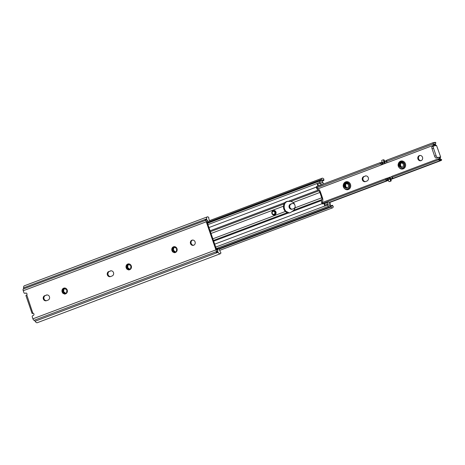 <?xml version="1.0" encoding="UTF-8"?>
<svg xmlns="http://www.w3.org/2000/svg" width="465" height="465" viewBox="0 0 465 465"><rect width="100%" height="100%" fill="white"/><g stroke="black" fill="none" stroke-linecap="round" stroke-linejoin="round"><path stroke-width="0.7" d="M110.548 276.559A2.674 2.441 79.2 0 1 109.531 271.368L110.996 270.816A2.674 2.441 79.2 0 1 111.025 270.81M108.839 271.502A2.674 2.441 -100.8 0 0 110.211 276.658A2.674 2.441 -100.8 0 0 110.577 276.553L112.042 276.001A2.674 2.441 -100.8 0 0 110.67 270.845A2.674 2.441 -100.8 0 0 110.304 270.95L109.531 271.368M46.494 300.692A2.674 2.441 79.2 0 1 45.477 295.502L46.942 294.95A2.674 2.441 79.2 0 1 46.971 294.944M44.785 295.635A2.674 2.441 -100.8 0 0 46.157 300.785A2.674 2.441 -100.8 0 0 46.523 300.686L47.988 300.134A2.674 2.441 -100.8 0 0 46.616 294.979A2.674 2.441 -100.8 0 0 46.25 295.083L45.477 295.502M193.638 245.258A2.674 2.441 79.2 0 1 192.644 240.056M190.505 243.584A2.674 2.441 -100.8 0 0 193.295 245.351A2.674 2.441 -100.8 0 0 195.079 241.864A2.674 2.441 -100.8 0 0 192.295 240.097A2.674 2.441 -100.8 0 0 190.505 243.584M65.158 288.376L63.135 289.253L62.699 291.776L63.374 292.886L65.635 293.432C66.791 292.694 66.908 292.77 65.978 293.671L65.117 294.049L62.996 293.392L62.409 292.561C61.694 290.654 62.171 289.276 63.85 288.422L66.826 289.695L66.681 292.642A2.569 2.342 -100.8 0 1 65.693 293.38L65.338 293.479A2.569 2.342 -100.8 0 0 65.675 293.386C67.1 292.636 67.477 291.41 66.826 289.695M65.553 293.427L64.937 293.38L63.182 291.683L63.624 289.16L64.763 288.376M67.315 291.939L65.675 293.415M65.507 293.438L64.844 293.398L63.089 291.7L63.525 289.178L64.716 288.376M65.745 293.357L63.571 291.607L64.013 289.085L64.966 288.364M65.699 293.374L63.478 291.631L63.914 289.102L64.914 288.364M65.362 293.473L64.548 293.456L62.792 291.758L63.234 289.236L64.571 288.399M129.212 264.242L127.189 265.12L126.747 267.642L127.427 268.753L129.689 269.299C130.845 268.561 130.961 268.636 130.031 269.537L129.171 269.915L127.05 269.258L126.463 268.427C125.742 266.521 126.224 265.143 127.904 264.289L130.88 265.562L130.735 268.508A2.569 2.342 -100.8 0 1 129.747 269.247M129.607 269.293L128.991 269.247L127.236 267.549L127.677 265.027L128.817 264.242M129.561 269.305L128.898 269.27L127.137 267.573L127.579 265.044L128.77 264.242M129.799 269.223L127.625 267.48L128.067 264.951L129.02 264.236M129.752 269.247L127.526 267.497L127.968 264.969L128.968 264.236M129.415 269.34L128.602 269.322L126.846 267.625L127.288 265.102L128.619 264.265M174.962 247.008L172.945 247.88L172.503 250.408L173.183 251.513L175.439 252.065C176.595 251.321 176.712 251.402 175.782 252.297L174.921 252.675L172.8 252.018L172.213 251.193C171.498 249.281 171.98 247.903 173.654 247.055L176.63 248.322L176.485 251.269A2.569 2.342 -100.8 0 1 175.503 252.007L173.282 250.257L173.718 247.735L174.718 246.996M175.363 252.053L174.747 252.013L172.992 250.315L173.428 247.787L174.573 247.002M175.311 252.071L174.648 252.03L172.893 250.333L173.335 247.81L174.52 247.008M175.549 251.989L173.381 250.24L173.817 247.717L174.77 246.996M173.183 251.513A2.569 2.342 -100.8 0 0 175.148 252.111L174.358 252.088L172.602 250.391L173.038 247.862L174.375 247.025M96.389 300.373L96.4 300.413A4.261 1.732 69.4 0 0 96.557 300.373L37.264 322.71A4.261 1.732 -110.6 0 1 35.102 321.239A2.139 0.872 69.4 0 0 34.085 320.309A1.715 0.698 -110.6 0 1 32.922 318.821L32.259 316.886A0.982 0.895 79.2 0 1 32.794 315.636L33.294 315.456A1.157 1.052 -100.8 0 0 33.067 313.224L32.097 313.52L25.895 295.507L26.778 294.95A1.157 1.052 -100.8 0 0 25.587 293.084L25.093 293.276A0.982 0.895 79.2 0 1 23.924 292.665L23.25 290.735A1.715 0.698 -110.6 0 1 23.308 289.015A2.139 0.872 69.4 0 0 23.605 287.835A4.261 1.732 -110.6 0 1 24.302 285.818L83.642 263.463M215.929 249.874L206.257 221.782A1.715 0.698 -110.6 0 1 206.315 220.067A2.139 0.872 69.4 0 0 206.6 219.585L207.495 220.561A3.854 1.564 -110.6 0 1 206.948 221.654L216.62 249.74A3.854 1.564 -110.6 0 1 217.806 250.501L217.649 251.681A2.139 0.872 69.4 0 0 217.091 251.362A1.715 0.698 -110.6 0 1 215.929 249.874L32.922 318.821M173.864 251.135L175.543 251.937M128.113 268.375L129.793 269.177M64.06 292.508L65.739 293.31M25.488 293.2A0.982 0.895 -100.8 0 0 25.79 293.142L26.087 293.026M35.102 321.239L218.114 252.286A4.261 1.732 69.4 0 0 220.27 253.762L102.044 298.303A4.261 1.732 -110.6 0 1 101.893 298.344L101.161 298.553M88.251 261.731L88.635 261.586M101.19 298.542A1.07 0.436 -110.6 0 1 101.068 298.67L99.237 299.355A1.07 0.436 -110.6 0 1 99.237 299.355A1.07 0.436 -110.6 0 1 99.225 299.361A4.261 1.732 -110.6 0 1 99.15 299.379L96.586 300.28M99.225 299.361L101.056 298.67A4.261 1.732 -110.6 0 1 100.975 298.687L100.963 298.646M220.27 253.762A4.261 1.732 69.4 0 0 220.933 252.687A1.029 0.419 69.4 0 1 220.317 251.925L219.399 249.664A1.564 0.634 69.4 0 0 218.288 248.513A1.564 0.634 69.4 0 0 218.039 248.949L217.684 251.716L216.225 252.216M86.42 262.417L85.891 262.62L86.42 262.417M83.677 263.452L85.891 262.62M23.605 287.835L206.611 218.887A4.261 1.732 69.4 0 1 207.309 216.87A4.261 1.732 69.4 0 1 208.826 217.533A1.029 0.419 69.4 0 0 208.779 218.416L209.436 220.724A1.564 0.634 69.4 0 1 209.291 222.113A1.564 0.634 69.4 0 1 208.704 221.834L206.605 219.538A2.139 0.872 69.4 0 0 206.611 218.887M217.649 251.681L216.19 252.233A2.139 0.872 -110.6 0 1 216.219 252.268M218.114 252.286A2.139 0.872 69.4 0 0 217.684 251.716M206.6 219.585L205.135 220.131A2.139 0.872 -110.6 0 0 205.141 220.09L206.605 219.538M207.181 222.322L207.239 222.386A1.564 0.634 69.4 0 0 207.832 222.665L209.291 222.113M216.568 249.583L218.039 248.949M218.288 248.513L216.824 249.066A1.564 0.634 69.4 0 0 216.58 249.502M32.097 313.52L33.329 313.311M26.778 294.95L32.829 313.207M65.117 294.049L64.257 294.008L62.118 291.939M129.171 269.915L128.305 269.874L126.62 268.718M174.921 252.675L174.061 252.635L172.376 251.478M283.859 204.007L283.534 206.158A5.888 5.365 -100.8 0 0 283.836 209.052A5.888 5.365 -100.8 0 0 285.37 211.482L287.887 213.208L290.503 212.592L293.961 210.116L295.118 207.809A5.888 5.365 -100.8 0 0 293.281 202.484L290.939 201.339L286.678 201.484L284.313 202.821L283.859 204.007L210.407 231.68M289.463 212.982L286.062 211.348A5.888 5.365 79.2 0 1 284.528 208.919A5.888 5.365 79.2 0 1 284.225 206.024C284.394 203.821 285.33 202.345 287.033 201.583L287.951 201.24L286.678 201.484M322.943 203.804A0.639 0.587 79.2 0 1 322.658 203.606L322.553 203.397A2.139 0.872 -110.6 0 1 322.443 201.816L322.733 200.903A3.854 1.564 69.4 0 0 322.414 197.654L320.577 192.33A3.854 1.564 69.4 0 0 318.757 189.365L317.921 188.668A2.139 0.872 -110.6 0 1 316.991 187.244L316.944 187.006A0.639 0.587 79.2 0 1 317.322 186.43L318.606 185.948L318.444 185.471A3.208 1.308 -110.6 0 1 317.461 184.338A2.139 0.872 -110.6 0 1 316.991 183.402L319.74 182.367A1.5 0.61 -110.6 0 1 319.85 180.961A1.5 0.61 -110.6 0 1 320.35 181.158A2.546 1.035 69.4 0 0 321.053 181.367A2.546 1.035 69.4 0 0 321.454 179.99A2.139 0.872 -110.6 0 1 321.454 179.455A4.261 1.732 -110.6 0 1 322.135 178.211A4.261 1.732 -110.6 0 1 323.878 179.124L323.779 180.356A2.546 1.035 69.4 0 0 322.739 179.81A2.546 1.035 69.4 0 0 322.361 181.397A4.261 1.732 -110.6 0 1 321.658 182.972A4.261 1.732 -110.6 0 1 320.588 182.704A4.162 1.691 -110.6 0 0 321.675 182.995A4.162 1.691 -110.6 0 0 322.338 181.827L323.204 183.001A5.969 2.43 69.4 0 1 322.268 184.611A5.969 2.43 69.4 0 1 321.617 184.64A3.208 1.308 69.4 0 1 320.205 183.303A2.139 0.872 69.4 0 1 319.74 182.367M207.965 224.607L317.031 183.512L317.915 186.081L316.63 186.564A0.639 0.587 -100.8 0 0 316.252 187.139L316.293 187.372A3.854 1.564 69.4 0 0 318.037 190.115L318.874 190.813A2.139 0.872 -110.6 0 1 319.885 192.458L321.722 197.788A2.139 0.872 -110.6 0 1 321.896 199.59L321.611 200.502A3.854 1.564 69.4 0 0 321.856 203.531L321.966 203.74A0.639 0.587 -100.8 0 0 322.611 203.932L323.896 203.449L324.779 206.012A1.5 0.61 -110.6 0 0 324.814 206.123A2.139 0.872 -110.6 0 1 324.622 205.135A3.208 1.308 69.4 0 1 324.75 203.792L324.587 203.315L323.896 203.449M324.75 203.792A3.208 1.308 69.4 0 1 324.994 203.455A5.969 2.43 69.4 0 1 325.244 203.321L327.994 202.287A5.969 2.43 69.4 0 1 330.197 203.298L330.191 204.635A4.162 1.691 -110.6 0 0 328.616 203.891A4.162 1.691 -110.6 0 0 328.092 204.49A4.261 1.732 -110.6 0 1 328.61 203.92A4.261 1.732 -110.6 0 1 330.487 205.001A2.546 1.035 69.4 0 0 331.993 206.228A2.546 1.035 69.4 0 0 332.405 205.408L333.289 206.454A4.261 1.732 -110.6 0 1 332.597 207.832A4.261 1.732 -110.6 0 1 330.946 207.03A2.139 0.872 -110.6 0 1 330.603 206.559A2.546 1.035 69.4 0 0 329.214 205.524A2.546 1.035 69.4 0 0 328.877 205.931A1.5 0.61 -110.6 0 1 328.656 206.262A1.5 0.61 -110.6 0 1 327.563 205.088L324.814 206.123M331.028 205.774L332.417 205.251M322.326 181.077L323.89 180.49M327.994 202.287A5.969 2.43 69.4 0 0 327.744 202.42A3.208 1.308 69.4 0 0 327.366 204.1A2.139 0.872 69.4 0 0 327.563 205.088M317.915 186.081L318.606 185.948M318.444 185.471A3.208 1.308 69.4 0 0 318.874 185.675A5.969 2.43 69.4 0 0 319.525 185.64L322.268 184.611M317.461 184.338L320.205 183.303M327.366 204.1L324.622 205.135M400.115 161.913A3.424 3.121 -100.8 0 0 398.22 165.993A3.424 3.121 -100.8 0 0 401.87 168.51A3.424 3.121 -100.8 0 0 402.341 168.377A3.424 3.121 -100.8 0 0 404.236 164.296A3.424 3.121 -100.8 0 0 400.586 161.779A3.424 3.121 -100.8 0 0 400.115 161.913M345.21 182.6A3.424 3.121 -100.8 0 0 343.321 186.674A3.424 3.121 -100.8 0 0 346.966 189.191A3.424 3.121 -100.8 0 0 347.436 189.063A3.424 3.121 -100.8 0 0 349.331 184.983A3.424 3.121 -100.8 0 0 345.687 182.466A3.424 3.121 -100.8 0 0 345.21 182.6M421.063 160.652A2.674 2.441 79.2 0 1 420.069 155.45M417.93 158.978A2.674 2.441 -100.8 0 0 420.72 160.745A2.674 2.441 -100.8 0 0 422.511 157.257A2.674 2.441 -100.8 0 0 419.721 155.49A2.674 2.441 -100.8 0 0 417.93 158.978M365.519 181.577A2.674 2.441 79.2 0 1 364.502 176.386L365.781 175.904A2.674 2.441 79.2 0 1 365.81 175.892M363.81 176.52A2.674 2.441 -100.8 0 0 365.176 181.67A2.674 2.441 -100.8 0 0 365.548 181.571L366.827 181.088A2.674 2.441 -100.8 0 0 365.455 175.933A2.674 2.441 -100.8 0 0 365.089 176.037L364.502 176.386M292.316 209.157A2.674 2.441 79.2 0 1 291.299 203.966L292.578 203.484A2.674 2.441 79.2 0 1 292.607 203.472M294.694 204.583A2.674 2.441 -100.8 0 0 291.886 203.618L290.608 204.1A2.674 2.441 -100.8 0 0 291.974 209.25A2.674 2.441 -100.8 0 0 292.346 209.151L293.624 208.669A2.674 2.441 -100.8 0 0 295.159 206.722M391.687 177.037L392.164 177.252L438.472 159.809L438.414 158.78L392.303 176.154A4.261 1.732 69.4 0 0 391.687 177.037L393.047 178.328L439.588 160.791L439.96 160.193L440.808 160.036L441.198 160.489L441.75 159.855L440.675 159.059A1.07 0.977 79.2 0 1 440.082 158.408L440.657 156.972L436.542 145.464L440.657 156.972M438.414 158.78L439.762 159.065A1.07 0.977 79.2 0 1 439.954 157.187L440.495 157.083M435.391 145.685A1.07 0.977 79.2 0 1 434.699 144.353L433.961 145.097L432.979 144.301L435.484 143.976A1.07 0.977 79.2 0 0 435.42 144.877L436.53 145.568M401.429 162.762L400.47 163.965L400.818 166.4L402.231 167.255M401.208 162.767L400.173 163.482L399.766 165.796L401.9 167.4M401.156 162.773L400.08 163.5L399.668 165.819L401.272 167.371L401.853 167.412M401.405 162.762L400.563 163.407L400.156 165.726L402.091 167.324M401.353 162.762L400.47 163.424L400.057 165.743L402.045 167.348M401.01 162.791L399.784 163.558L399.377 165.871L400.981 167.429L401.708 167.452M403.027 163.541L400.958 162.797L399.691 163.575L399.278 165.889L400.882 167.447A2.354 2.145 -100.8 0 0 403.353 165.598C403.486 163.494 402.568 162.407 400.609 162.337L398.976 163.575C398.389 165.575 399.028 166.865 400.882 167.447M347.192 188.011L345.251 186.407L345.664 184.094L346.506 183.448L345.565 184.652L345.914 187.087L347.332 187.941M346.303 183.454L345.274 184.169L344.861 186.482L347 188.081M346.251 183.454L345.175 184.187L344.768 186.5L346.373 188.058L346.948 188.098M346.454 183.448L345.565 184.111L345.158 186.43L347.14 188.029M346.105 183.477L344.885 184.239L344.472 186.558L346.076 188.116L346.803 188.133M348.122 184.227L346.059 183.483L344.786 184.262L344.379 186.575L345.983 188.133A2.354 2.145 -100.8 0 0 348.454 186.285C348.581 184.181 347.669 183.094 345.704 183.024L344.077 184.262C343.49 186.262 344.123 187.552 345.983 188.133M388.537 179.728L387.665 179.804A2.546 1.035 69.4 0 0 387.421 179.821A2.546 1.035 69.4 0 0 387.089 180.199L386.456 180.809L385.578 179.734L386.194 179.106A4.261 1.732 -110.6 0 1 386.816 178.217A4.261 1.732 -110.6 0 1 387.107 178.176L387.95 178.025M392.541 178.223L390.728 178.909A2.546 1.035 -110.6 0 1 390.745 178.915L391.175 180.327A0.639 0.587 79.2 0 1 390.833 181.141L390.141 181.269A0.639 0.587 -100.8 0 0 390.484 180.455L391.175 180.327M393.047 178.328L392.582 178.136M438.472 159.809L439.489 160.286L440.128 159.966M329.255 202.507L388.345 180.246M390.827 179.31L441.134 160.355M329.098 202.42L386.456 180.809M391.873 176.549L390.106 177.212M390.728 178.909L390.147 177.223A4.388 1.784 69.4 0 0 389.879 177.177A1.07 0.436 69.4 0 0 389.85 177.182A1.07 0.436 69.4 0 0 389.74 178.101L390.484 180.455M381.004 162.698L382.149 162.268M386.45 161L384.776 161.628L384.631 161.326L386.467 160.64M433.874 142.778L434.944 142.377L434.862 142.767L433.334 142.616L432.979 144.301M435.6 143.801L435.804 142.586L433.537 143.017L433.334 142.616L386.787 160.152L386.711 161.413L433.014 143.964M386.572 160.681L386.787 160.152L386.572 160.681M384.788 161.617A2.546 1.035 -110.6 0 1 384.776 161.628L385.357 163.308A4.388 1.784 69.4 0 1 385.154 163.448A1.07 0.436 69.4 0 1 384.433 162.686L383.561 160.355A0.639 0.587 -100.8 0 0 382.805 159.96L382.073 160.233A0.639 0.587 -100.8 0 0 381.73 161.047L382.602 163.378A1.07 0.436 69.4 0 0 383.323 164.139L385.154 163.448M322.704 184.297L380.201 162.634L381.085 162.75A2.546 1.035 69.4 0 0 381.759 162.936A2.546 1.035 69.4 0 0 381.846 162.895L382.59 162.454M318.572 185.855L318.99 185.698M385.293 163.36L387.537 162.518M439.489 160.286L439.588 160.791M317.153 187.616L380.12 163.895L380.201 162.634M433.572 146.056L432.218 146.562A2.139 0.872 69.4 0 0 432.159 146.58A2.139 0.872 69.4 0 0 432.049 148.748L434.624 156.217A2.139 0.872 69.4 0 0 436.182 158.077L439.954 157.187M433.81 142.732L435.031 142.29L435.804 142.586M441.198 160.489L390.873 179.449M322.576 203.472L385.578 179.734M383.177 164.162L382.404 164.523A4.261 1.732 -110.6 0 1 382.364 164.54A4.261 1.732 -110.6 0 1 381.004 164.035L380.12 163.895M386.496 161.965L386.711 161.413L386.496 161.965A4.261 1.732 69.4 0 0 387.851 162.471A4.261 1.732 69.4 0 0 387.897 162.454M436.542 145.464L433.682 146.01A2.139 0.872 69.4 0 0 433.624 146.027A2.139 0.872 69.4 0 0 433.514 148.196L436.089 155.67A2.139 0.872 69.4 0 0 437.646 157.525L440.506 156.978M440.808 160.036L441.75 159.855M438.257 159.617L440.872 159.117M400.627 162.332L398.976 163.575M345.722 183.018L344.077 184.262M384.631 161.326L384.253 160.227L383.561 160.355M383.497 159.826A0.639 0.587 79.2 0 1 384.253 160.227M382.218 162.459L384.049 161.768M389.821 177.2L388.048 177.868A1.07 0.436 69.4 0 0 388.019 177.874A1.07 0.436 69.4 0 0 387.915 178.793L388.653 181.147A0.639 0.587 -100.8 0 0 389.408 181.548L390.141 181.269M389.408 181.548L390.833 181.141M388.165 179.734L389.996 179.048M62.409 292.561A2.999 2.732 79.2 0 1 63.717 288.161A2.999 2.732 79.2 0 1 65.978 293.671M126.463 268.427A2.999 2.732 79.2 0 1 127.765 264.027A2.999 2.732 79.2 0 1 130.031 269.537M172.213 251.193A2.999 2.732 79.2 0 1 173.521 246.793A2.999 2.732 79.2 0 1 175.782 252.297M23.25 290.735L206.257 221.782M176.63 248.322C177.287 250.036 176.903 251.269 175.491 252.013L175.148 252.111A2.569 2.342 -100.8 0 0 175.479 252.018M127.427 268.753A2.569 2.342 -100.8 0 0 129.723 269.252L129.392 269.345M63.374 292.886A2.569 2.342 -100.8 0 0 65.338 293.479M34.085 320.309L217.091 251.362M23.308 289.015L206.315 220.067M207.239 222.386L208.704 221.834M25.587 293.084L25.941 293.014M25.093 293.276L25.79 293.142M46.25 295.083L46.942 294.95M110.304 270.95L110.996 270.816M274.1 214.708A1.924 1.755 -100.8 0 0 275.472 212.331A1.924 1.755 -100.8 0 0 273.374 210.924M273.188 210.552A2.354 2.145 79.2 0 1 275.966 212.017A2.354 2.145 79.2 0 1 274.716 214.999A2.354 2.145 79.2 0 1 271.938 213.534A2.354 2.145 79.2 0 1 273.188 210.552M273.065 211.005A1.924 1.755 79.2 0 1 275.385 212.348A1.924 1.755 79.2 0 1 274.054 214.714A1.924 1.755 79.2 0 1 273.042 211.017C271.339 212.825 271.67 214.063 274.054 214.714L274.141 214.702M273.036 211.441A1.5 1.366 -100.8 0 0 272.24 213.342A1.5 1.366 -100.8 0 0 274.007 214.272A1.5 1.366 -100.8 0 0 274.803 212.371A1.5 1.366 -100.8 0 0 273.036 211.441M285.76 201.827L287.033 201.583M293.961 210.116L321.896 199.59M292.375 211.517L321.611 200.502M213.673 241.166L287.887 213.208M213.429 240.457L286.882 212.784M295.118 207.809L321.722 197.788M212.854 238.801L285.37 211.482M293.281 202.484L319.885 192.458M211.023 233.477L283.534 206.158M290.939 201.339L318.874 190.813M288.8 201.13L318.037 190.115M210.093 230.785L284.313 202.821M331.138 205.885L332.405 205.408M219.143 249.153L330.946 207.03M209.546 221.619L321.454 179.455M322.321 180.908L323.779 180.356M218.777 248.694L330.603 206.559M215.714 247.101L324.779 206.012M214.696 244.154L321.966 203.74M174.16 247.363L175.049 247.031M208.983 227.554L316.252 187.139M207.402 222.962L321.454 179.99M316.63 186.564L317.322 186.43M316.293 187.372L316.991 187.244M321.856 203.531L322.553 203.397M318.874 185.675L321.617 184.64M324.994 203.455L327.744 202.42M346.966 189.191L347.396 189.11A3.424 3.121 -100.8 0 0 347.872 188.976A3.424 3.121 -100.8 0 0 349.761 184.901A3.424 3.121 -100.8 0 0 346.117 182.385L345.687 182.466M343.496 184.256A4.069 3.708 79.2 0 1 345.698 181.862A4.069 3.708 79.2 0 1 350.494 184.39A4.069 3.708 79.2 0 1 348.337 189.534A4.069 3.708 79.2 0 1 344.274 188.331M401.87 168.51L402.301 168.429A3.424 3.121 -100.8 0 0 402.771 168.295A3.424 3.121 -100.8 0 0 404.666 164.215A3.424 3.121 -100.8 0 0 401.022 161.698L400.586 161.779M398.4 163.57A4.069 3.708 79.2 0 1 400.598 161.175A4.069 3.708 79.2 0 1 405.399 163.703A4.069 3.708 79.2 0 1 403.242 168.847A4.069 3.708 79.2 0 1 399.179 167.65M290.608 204.1L291.299 203.966M400.47 163.965L400.371 165.308L400.824 166.354L402.26 167.243A2.354 2.145 79.2 0 1 400.818 166.4M345.565 184.652L345.466 185.994L345.919 187.04L347.361 187.924A2.354 2.145 79.2 0 1 345.914 187.087M436.182 158.077L437.646 157.525M434.624 156.217L436.089 155.67M432.049 148.748L433.514 148.196M291.886 203.618L292.578 203.484M365.089 176.037L365.781 175.904M381.085 162.75L381.004 164.035M382.404 164.523L381.846 162.895M386.194 179.106L387.089 180.199M387.665 179.804L387.107 178.176M382.602 163.378L384.433 162.686M387.915 178.793L389.74 178.101M130.88 265.562C131.531 267.276 131.153 268.508 129.735 269.252M86.292 262.463L88.216 261.737M89.036 261.429L207.309 216.87M24.947 293.316L25.639 293.188M219.683 250.373L332.597 207.832M209.419 220.677L322.135 178.211M216.237 248.618L328.656 206.262M207.512 223.287L319.85 180.961M273.054 211.011L273.42 210.912M380.916 162.657L382.131 162.204M384.613 161.268L386.473 160.565M329.412 202.606L388.391 180.385M322.385 202.496L386.816 178.217M318.043 188.773L382.364 164.54M387.851 162.471L433.961 145.097M432.159 146.58L433.624 146.027M388.019 177.874L389.85 177.182M386.479 160.483L386.403 161.75M383.584 159.803L382.893 159.931M391.716 177.212L392.605 178.293M390.013 181.437L389.321 181.571"/></g></svg>
